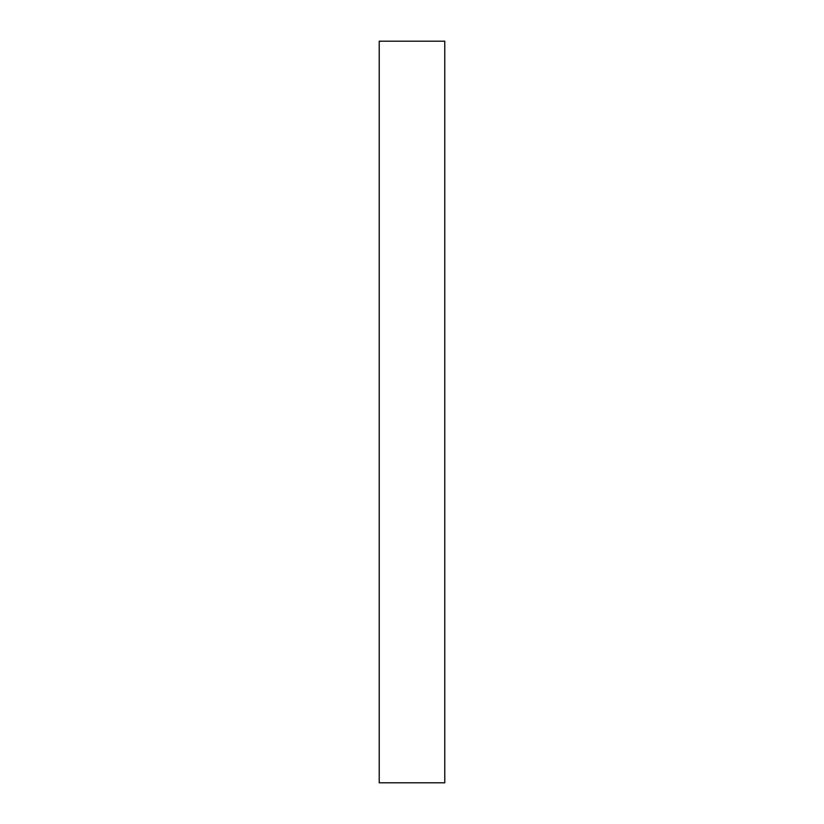 <?xml version="1.0" encoding="UTF-8"?>
<svg xmlns="http://www.w3.org/2000/svg" width="824" height="824" viewBox="0 0 824 824"><rect width="100%" height="100%" fill="white"/><g stroke="black" fill="none" stroke-linecap="round" stroke-linejoin="round"><path stroke-width="1.24" d="M379.225 782.8L444.775 782.8L444.775 41.2L379.225 41.2L379.225 782.8"/></g></svg>
